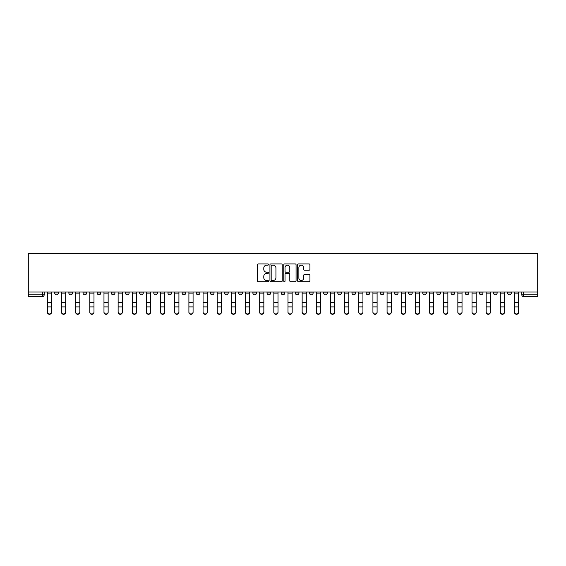 <?xml version="1.0" encoding="UTF-8"?>
<svg xmlns="http://www.w3.org/2000/svg" width="566" height="566" viewBox="0 0 566 566"><rect width="100%" height="100%" fill="white"/><g stroke="black" fill="none" stroke-linecap="round" stroke-linejoin="round"><path stroke-width="0.85" d="M268.482 264.555A0.623 0.623 0 0 0 267.86 263.926L258.393 263.926A0.891 0.891 0 0 0 257.502 264.817L257.502 280.849A0.891 0.891 0 0 0 258.393 281.741L267.86 281.741A0.623 0.623 0 0 0 268.482 281.118A0.623 0.623 0 0 0 267.86 280.495L266.636 280.495A2.851 2.851 0 0 1 263.784 277.644L263.784 276.307A2.851 2.851 0 0 1 266.636 273.456L267.86 273.456A0.623 0.623 0 0 0 268.482 272.833A0.623 0.623 0 0 0 267.86 272.211L266.636 272.211A2.851 2.851 0 0 1 263.784 269.359L263.784 268.029A2.851 2.851 0 0 1 266.636 265.178L267.86 265.178A0.623 0.623 0 0 0 268.482 264.555M436.888 291.978L436.888 292.983L440.518 292.983A1.818 1.818 0 0 1 438.707 294.794A1.818 1.818 0 0 1 436.888 292.983L436.888 291.978M422.738 291.978L422.738 292.983L426.368 292.983A1.818 1.818 0 0 1 424.55 294.794A1.818 1.818 0 0 1 422.738 292.983L422.738 291.978M337.803 291.978L337.803 292.983L341.432 292.983A1.818 1.818 0 0 1 339.621 294.794A1.818 1.818 0 0 1 337.803 292.983L337.803 291.978M323.653 291.978L323.653 292.983L327.282 292.983A1.818 1.818 0 0 1 325.464 294.794A1.818 1.818 0 0 1 323.653 292.983L323.653 291.978M309.496 291.978L309.496 292.983L313.125 292.983A1.818 1.818 0 0 1 311.307 294.794A1.818 1.818 0 0 1 309.496 292.983L309.496 291.978M281.182 291.978L281.182 292.983L284.818 292.983A1.818 1.818 0 0 1 283 294.794A1.818 1.818 0 0 1 281.182 292.983L281.182 291.978M252.875 292.983L252.875 291.978L252.875 292.983A1.818 1.818 0 0 0 254.693 294.794A1.818 1.818 0 0 1 252.875 292.983L256.504 292.983A1.818 1.818 0 0 1 254.693 294.794A1.818 1.818 0 0 0 256.504 292.983L256.504 291.978L256.504 292.983M238.718 292.983L238.718 291.978L238.718 292.983A1.818 1.818 0 0 0 240.536 294.794A1.818 1.818 0 0 1 238.718 292.983L242.347 292.983A1.818 1.818 0 0 1 240.536 294.794M224.568 292.983L224.568 291.978L224.568 292.983A1.818 1.818 0 0 0 226.379 294.794A1.818 1.818 0 0 1 224.568 292.983L228.197 292.983A1.818 1.818 0 0 1 226.379 294.794A1.818 1.818 0 0 0 228.197 292.983L228.197 291.978L228.197 292.983M210.41 291.978L210.41 292.983L214.04 292.983A1.818 1.818 0 0 1 212.222 294.794A1.818 1.818 0 0 1 210.41 292.983L210.41 291.978M196.253 291.978L196.253 292.983L199.883 292.983A1.818 1.818 0 0 1 198.072 294.794A1.818 1.818 0 0 1 196.253 292.983L196.253 291.978M182.103 291.978L182.103 292.983L185.733 292.983A1.818 1.818 0 0 1 183.915 294.794A1.818 1.818 0 0 1 182.103 292.983L182.103 291.978M167.946 292.983L167.946 291.978L167.946 292.983A1.818 1.818 0 0 0 169.758 294.794A1.818 1.818 0 0 1 167.946 292.983L171.576 292.983A1.818 1.818 0 0 1 169.758 294.794M139.632 292.983L139.632 291.978L139.632 292.983A1.818 1.818 0 0 0 141.45 294.794A1.818 1.818 0 0 1 139.632 292.983L143.262 292.983A1.818 1.818 0 0 1 141.45 294.794A1.818 1.818 0 0 0 143.262 292.983L143.262 291.978L143.262 292.983M125.482 292.983L125.482 291.978L125.482 292.983A1.818 1.818 0 0 0 127.293 294.794A1.818 1.818 0 0 1 125.482 292.983L129.112 292.983A1.818 1.818 0 0 1 127.293 294.794A1.818 1.818 0 0 0 129.112 292.983L129.112 291.978L129.112 292.983M111.325 292.983L111.325 291.978L111.325 292.983A1.818 1.818 0 0 0 113.136 294.794A1.818 1.818 0 0 1 111.325 292.983L114.955 292.983A1.818 1.818 0 0 1 113.136 294.794A1.818 1.818 0 0 0 114.955 292.983L114.955 291.978L114.955 292.983M97.168 292.983L97.168 291.978L97.168 292.983A1.818 1.818 0 0 0 98.986 294.794A1.818 1.818 0 0 1 97.168 292.983L100.798 292.983A1.818 1.818 0 0 1 98.986 294.794M83.018 292.983L83.018 291.978L83.018 292.983A1.818 1.818 0 0 0 84.829 294.794A1.818 1.818 0 0 1 83.018 292.983L86.648 292.983A1.818 1.818 0 0 1 84.829 294.794A1.818 1.818 0 0 0 86.648 292.983L86.648 291.978L86.648 292.983M68.861 292.983L68.861 291.978L68.861 292.983A1.818 1.818 0 0 0 70.672 294.794A1.818 1.818 0 0 1 68.861 292.983L72.49 292.983A1.818 1.818 0 0 1 70.672 294.794A1.818 1.818 0 0 0 72.49 292.983L72.49 291.978L72.49 292.983M309.029 270.208A0.891 0.891 0 0 0 309.92 269.317L309.92 264.817A0.891 0.891 0 0 0 309.029 263.926L298.523 263.926A0.891 0.891 0 0 0 297.631 264.817L297.631 280.849A0.891 0.891 0 0 0 298.523 281.741L309.029 281.741A0.891 0.891 0 0 0 309.92 280.849L309.92 275.416A0.891 0.891 0 0 0 309.029 274.531L304.529 274.531A0.891 0.891 0 0 0 303.638 275.416L303.638 278.111A2.384 2.384 0 0 1 301.261 280.495A2.384 2.384 0 0 1 298.876 278.111L298.876 267.555A2.384 2.384 0 0 1 301.261 265.178A2.384 2.384 0 0 1 303.638 267.555L303.638 269.317A0.891 0.891 0 0 0 304.529 270.208L309.029 270.208M537.7 291.978L28.3 291.978L28.3 253.688L537.7 253.688L537.7 296.612L523.635 296.612A1.818 1.818 0 0 1 521.824 294.794L537.7 294.794M282.222 264.817A0.891 0.891 0 0 0 281.33 263.926L270.817 263.926A0.891 0.891 0 0 0 269.932 264.817L269.932 280.849A0.891 0.891 0 0 0 270.817 281.741L281.33 281.741A0.891 0.891 0 0 0 282.222 280.849L282.222 264.817M284.67 263.926L295.183 263.926A0.891 0.891 0 0 1 296.068 264.817L296.068 280.849A0.891 0.891 0 0 1 295.183 281.741L290.683 281.741A0.891 0.891 0 0 1 289.792 280.849L289.792 274.347A0.891 0.891 0 0 0 288.901 273.456L285.915 273.456A0.891 0.891 0 0 0 285.023 274.347L285.023 281.118A0.623 0.623 0 0 1 284.401 281.741A0.623 0.623 0 0 1 283.778 281.118L283.778 264.817A0.891 0.891 0 0 1 284.67 263.926M521.824 291.978L521.824 294.794A1.818 1.818 0 0 0 523.635 296.612L523.635 291.978M44.176 291.978L44.176 294.794L44.176 291.978M42.365 291.978L42.365 296.612L28.3 296.612L28.3 294.794L44.176 294.794A1.818 1.818 0 0 1 42.365 296.612A1.818 1.818 0 0 0 44.176 294.794M28.3 291.978L28.3 294.794M511.296 291.978L511.296 292.983A1.818 1.818 0 0 1 509.478 294.794A1.818 1.818 0 0 1 507.667 292.983L511.296 292.983M507.667 291.978L507.667 292.983M497.139 291.978L497.139 292.983A1.818 1.818 0 0 1 495.328 294.794A1.818 1.818 0 0 1 493.51 292.983L497.139 292.983M493.51 291.978L493.51 292.983M482.982 291.978L482.982 292.983A1.818 1.818 0 0 1 481.171 294.794A1.818 1.818 0 0 1 479.352 292.983A1.818 1.818 0 0 0 481.171 294.794M479.352 291.978L479.352 292.983L482.982 292.983M468.832 291.978L468.832 292.983A1.818 1.818 0 0 1 467.014 294.794A1.818 1.818 0 0 1 465.202 292.983L468.832 292.983M465.202 291.978L465.202 292.983M454.675 291.978L454.675 292.983A1.818 1.818 0 0 1 452.864 294.794A1.818 1.818 0 0 1 451.045 292.983L454.675 292.983M451.045 291.978L451.045 292.983M440.518 291.978L440.518 292.983M426.368 291.978L426.368 292.983L426.368 291.978M412.211 291.978L412.211 292.983A1.818 1.818 0 0 1 410.392 294.794A1.818 1.818 0 0 1 408.581 292.983L412.211 292.983M408.581 291.978L408.581 292.983M398.054 291.978L398.054 292.983A1.818 1.818 0 0 1 396.242 294.794A1.818 1.818 0 0 1 394.424 292.983L398.054 292.983M394.424 291.978L394.424 292.983M383.897 291.978L383.897 292.983A1.818 1.818 0 0 1 382.085 294.794A1.818 1.818 0 0 1 380.267 292.983L383.897 292.983M380.267 291.978L380.267 292.983M369.747 291.978L369.747 292.983A1.818 1.818 0 0 1 367.928 294.794A1.818 1.818 0 0 1 366.117 292.983L369.747 292.983M366.117 291.978L366.117 292.983M355.59 291.978L355.59 292.983A1.818 1.818 0 0 1 353.778 294.794A1.818 1.818 0 0 1 351.96 292.983L355.59 292.983M351.96 291.978L351.96 292.983M341.432 291.978L341.432 292.983A1.818 1.818 0 0 1 339.621 294.794M327.282 291.978L327.282 292.983M313.125 292.983L313.125 291.978L313.125 292.983A1.818 1.818 0 0 1 311.307 294.794M298.968 291.978L298.968 292.983A1.818 1.818 0 0 1 297.157 294.794A1.818 1.818 0 0 1 295.339 292.983A1.818 1.818 0 0 0 297.157 294.794A1.818 1.818 0 0 0 298.968 292.983L295.339 292.983L295.339 291.978M284.818 292.983L284.818 291.978L284.818 292.983A1.818 1.818 0 0 1 283 294.794M270.661 291.978L270.661 292.983A1.818 1.818 0 0 1 268.843 294.794A1.818 1.818 0 0 1 267.032 292.983A1.818 1.818 0 0 0 268.843 294.794M267.032 291.978L267.032 292.983L270.661 292.983M242.347 291.978L242.347 292.983L242.347 291.978M214.04 292.983L214.04 291.978L214.04 292.983A1.818 1.818 0 0 1 212.222 294.794M199.883 292.983L199.883 291.978L199.883 292.983A1.818 1.818 0 0 1 198.072 294.794M185.733 292.983L185.733 291.978L185.733 292.983A1.818 1.818 0 0 1 183.915 294.794M171.576 291.978L171.576 292.983L171.576 291.978M157.419 292.983L157.419 291.978L157.419 292.983A1.818 1.818 0 0 1 155.608 294.794A1.818 1.818 0 0 1 153.789 292.983L157.419 292.983A1.818 1.818 0 0 1 155.608 294.794M153.789 291.978L153.789 292.983M100.798 291.978L100.798 292.983L100.798 291.978M58.333 291.978L58.333 292.983A1.818 1.818 0 0 1 56.522 294.794A1.818 1.818 0 0 1 54.704 292.983A1.818 1.818 0 0 0 56.522 294.794A1.818 1.818 0 0 0 58.333 292.983L58.333 291.978M54.704 291.978L54.704 292.983L58.333 292.983M271.8 265.178A0.623 0.623 0 0 0 271.178 265.801L271.178 279.873A0.623 0.623 0 0 0 271.8 280.495L273.095 280.495A2.851 2.851 0 0 0 275.939 277.644L275.939 268.029A2.851 2.851 0 0 0 273.095 265.178L271.8 265.178M289.792 267.605A2.384 2.384 0 0 0 287.408 265.221A2.384 2.384 0 0 0 285.023 267.605L285.023 271.319A0.891 0.891 0 0 0 285.915 272.211L288.901 272.211A0.891 0.891 0 0 0 289.792 271.319L289.792 267.605M47.353 312.312L47.353 311.958A2.087 1.995 0 0 0 49.44 313.953A2.087 1.995 0 0 0 51.527 311.958L51.527 312.312A2.087 1.995 180 0 1 49.44 314.3A2.087 1.995 180 0 1 47.353 312.312L47.353 307.253M47.353 291.978L47.353 311.958M51.527 291.978L51.527 311.958M61.51 312.312L61.51 311.958A2.087 1.995 0 0 0 63.597 313.953A2.087 1.995 0 0 0 65.684 311.958L65.684 312.312A2.087 1.995 180 0 1 63.597 314.3A2.087 1.995 180 0 1 61.51 312.312L61.51 307.253M75.667 312.312L75.667 311.958A2.087 1.995 0 0 0 77.754 313.953A2.087 1.995 0 0 0 79.841 311.958L79.841 312.312A2.087 1.995 180 0 1 77.754 314.3A2.087 1.995 180 0 1 75.667 312.312L75.667 307.253M61.51 291.978L61.51 311.958M65.684 291.978L65.684 311.958M75.667 291.978L75.667 311.958M79.841 291.978L79.841 311.958M89.817 312.312L89.817 311.958A2.087 1.995 0 0 0 91.904 313.953A2.087 1.995 0 0 0 93.991 311.958L93.991 312.312A2.087 1.995 180 0 1 91.904 314.3A2.087 1.995 180 0 1 89.817 312.312L89.817 307.253M103.974 312.312L103.974 311.958A2.087 1.995 0 0 0 106.061 313.953A2.087 1.995 0 0 0 108.148 311.958L108.148 312.312A2.087 1.995 180 0 1 106.061 314.3A2.087 1.995 180 0 1 103.974 312.312L103.974 307.253M118.131 312.312L118.131 311.958A2.087 1.995 0 0 0 120.218 313.953A2.087 1.995 0 0 0 122.306 311.958L122.306 312.312A2.087 1.995 180 0 1 120.218 314.3A2.087 1.995 180 0 1 118.131 312.312L118.131 307.253M89.817 291.978L89.817 311.958M93.991 291.978L93.991 311.958M103.974 291.978L103.974 311.958M108.148 291.978L108.148 311.958M118.131 291.978L118.131 311.958M122.306 291.978L122.306 311.958M132.288 312.312L132.288 311.958A2.087 1.995 0 0 0 134.375 313.953A2.087 1.995 0 0 0 136.456 311.958L136.456 312.312A2.087 1.995 180 0 1 134.375 314.3A2.087 1.995 180 0 1 132.288 312.312L132.288 307.253M132.288 291.978L132.288 311.958M136.456 291.978L136.456 311.958M146.438 312.312L146.438 311.958A2.087 1.995 0 0 0 148.525 313.953A2.087 1.995 0 0 0 150.613 311.958L150.613 312.312A2.087 1.995 180 0 1 148.525 314.3A2.087 1.995 180 0 1 146.438 312.312L146.438 307.253M146.438 291.978L146.438 311.958M150.613 291.978L150.613 311.958M160.595 312.312L160.595 311.958A2.087 1.995 0 0 0 162.683 313.953A2.087 1.995 0 0 0 164.77 311.958L164.77 312.312A2.087 1.995 180 0 1 162.683 314.3A2.087 1.995 180 0 1 160.595 312.312L160.595 307.253M160.595 291.978L160.595 311.958M164.77 291.978L164.77 311.958M174.752 312.312L174.752 311.958A2.087 1.995 0 0 0 176.84 313.953A2.087 1.995 0 0 0 178.927 311.958L178.927 312.312A2.087 1.995 180 0 1 176.84 314.3A2.087 1.995 180 0 1 174.752 312.312L174.752 307.253M174.752 291.978L174.752 311.958M178.927 291.978L178.927 311.958M188.903 312.312L188.903 311.958A2.087 1.995 0 0 0 190.99 313.953A2.087 1.995 0 0 0 193.077 311.958L193.077 312.312A2.087 1.995 180 0 1 190.99 314.3A2.087 1.995 180 0 1 188.903 312.312L188.903 307.253M203.06 312.312L203.06 311.958A2.087 1.995 0 0 0 205.147 313.953A2.087 1.995 0 0 0 207.234 311.958L207.234 312.312A2.087 1.995 180 0 1 205.147 314.3A2.087 1.995 180 0 1 203.06 312.312L203.06 307.253M217.217 312.312L217.217 311.958A2.087 1.995 0 0 0 219.304 313.953A2.087 1.995 0 0 0 221.391 311.958L221.391 312.312A2.087 1.995 180 0 1 219.304 314.3A2.087 1.995 180 0 1 217.217 312.312L217.217 307.253M231.374 312.312L231.374 311.958A2.087 1.995 0 0 0 233.461 313.953A2.087 1.995 0 0 0 235.541 311.958L235.541 312.312A2.087 1.995 180 0 1 233.461 314.3A2.087 1.995 180 0 1 231.374 312.312L231.374 307.253M245.524 312.312L245.524 311.958A2.087 1.995 0 0 0 247.611 313.953A2.087 1.995 0 0 0 249.698 311.958L249.698 312.312A2.087 1.995 180 0 1 247.611 314.3A2.087 1.995 180 0 1 245.524 312.312L245.524 307.253M259.681 312.312L259.681 311.958A2.087 1.995 0 0 0 261.768 313.953A2.087 1.995 0 0 0 263.855 311.958L263.855 312.312A2.087 1.995 180 0 1 261.768 314.3A2.087 1.995 180 0 1 259.681 312.312L259.681 307.253M188.903 291.978L188.903 311.958M193.077 291.978L193.077 311.958M203.06 291.978L203.06 311.958M207.234 291.978L207.234 311.958M217.217 291.978L217.217 311.958M221.391 291.978L221.391 311.958M231.374 291.978L231.374 311.958M235.541 291.978L235.541 311.958M245.524 291.978L245.524 311.958M249.698 291.978L249.698 311.958M259.681 291.978L259.681 311.958M263.855 291.978L263.855 311.958M273.838 312.312L273.838 311.958A2.087 1.995 0 0 0 275.925 313.953A2.087 1.995 0 0 0 278.012 311.958L278.012 312.312A2.087 1.995 180 0 1 275.925 314.3A2.087 1.995 180 0 1 273.838 312.312L273.838 307.253M273.838 291.978L273.838 311.958M278.012 291.978L278.012 311.958M287.988 312.312L287.988 311.958A2.087 1.995 0 0 0 290.075 313.953A2.087 1.995 0 0 0 292.162 311.958L292.162 312.312A2.087 1.995 180 0 1 290.075 314.3A2.087 1.995 180 0 1 287.988 312.312L287.988 307.253M287.988 291.978L287.988 311.958M292.162 291.978L292.162 311.958M302.145 312.312L302.145 311.958A2.087 1.995 0 0 0 304.232 313.953A2.087 1.995 0 0 0 306.319 311.958L306.319 312.312A2.087 1.995 180 0 1 304.232 314.3A2.087 1.995 180 0 1 302.145 312.312L302.145 307.253M302.145 291.978L302.145 311.958M306.319 291.978L306.319 311.958M316.302 312.312L316.302 311.958A2.087 1.995 0 0 0 318.389 313.953A2.087 1.995 0 0 0 320.476 311.958L320.476 312.312A2.087 1.995 180 0 1 318.389 314.3A2.087 1.995 180 0 1 316.302 312.312L316.302 307.253M316.302 291.978L316.302 311.958M320.476 291.978L320.476 311.958M330.459 312.312L330.459 311.958A2.087 1.995 0 0 0 332.539 313.953A2.087 1.995 0 0 0 334.626 311.958L334.626 312.312A2.087 1.995 180 0 1 332.539 314.3A2.087 1.995 180 0 1 330.459 312.312L330.459 307.253M330.459 291.978L330.459 311.958M334.626 291.978L334.626 311.958M344.609 312.312L344.609 311.958A2.087 1.995 0 0 0 346.696 313.953A2.087 1.995 0 0 0 348.783 311.958L348.783 312.312A2.087 1.995 180 0 1 346.696 314.3A2.087 1.995 180 0 1 344.609 312.312L344.609 307.253M344.609 291.978L344.609 311.958M348.783 291.978L348.783 311.958M358.766 312.312L358.766 311.958A2.087 1.995 0 0 0 360.853 313.953A2.087 1.995 0 0 0 362.94 311.958L362.94 312.312A2.087 1.995 180 0 1 360.853 314.3A2.087 1.995 180 0 1 358.766 312.312L358.766 307.253M358.766 291.978L358.766 311.958M362.94 291.978L362.94 311.958M372.923 312.312L372.923 311.958A2.087 1.995 0 0 0 375.01 313.953A2.087 1.995 0 0 0 377.098 311.958L377.098 312.312A2.087 1.995 180 0 1 375.01 314.3A2.087 1.995 180 0 1 372.923 312.312L372.923 307.253M372.923 291.978L372.923 311.958M377.098 291.978L377.098 311.958M387.073 312.312L387.073 311.958A2.087 1.995 0 0 0 389.16 313.953A2.087 1.995 0 0 0 391.248 311.958L391.248 312.312A2.087 1.995 180 0 1 389.16 314.3A2.087 1.995 180 0 1 387.073 312.312L387.073 307.253M387.073 291.978L387.073 311.958M391.248 291.978L391.248 311.958M401.23 312.312L401.23 311.958A2.087 1.995 0 0 0 403.317 313.953A2.087 1.995 0 0 0 405.405 311.958L405.405 312.312A2.087 1.995 180 0 1 403.317 314.3A2.087 1.995 180 0 1 401.23 312.312L401.23 307.253M401.23 291.978L401.23 311.958M405.405 291.978L405.405 311.958M415.387 312.312L415.387 311.958A2.087 1.995 0 0 0 417.475 313.953A2.087 1.995 0 0 0 419.562 311.958L419.562 312.312A2.087 1.995 180 0 1 417.475 314.3A2.087 1.995 180 0 1 415.387 312.312L415.387 307.253M415.387 291.978L415.387 311.958M419.562 291.978L419.562 311.958M429.544 312.312L429.544 311.958A2.087 1.995 0 0 0 431.625 313.953A2.087 1.995 0 0 0 433.712 311.958L433.712 312.312A2.087 1.995 180 0 1 431.625 314.3A2.087 1.995 180 0 1 429.544 312.312L429.544 307.253M429.544 291.978L429.544 311.958M433.712 291.978L433.712 311.958M443.694 312.312L443.694 311.958A2.087 1.995 0 0 0 445.782 313.953A2.087 1.995 0 0 0 447.869 311.958L447.869 312.312A2.087 1.995 180 0 1 445.782 314.3A2.087 1.995 180 0 1 443.694 312.312L443.694 307.253M443.694 291.978L443.694 311.958M447.869 291.978L447.869 311.958M457.852 312.312L457.852 311.958A2.087 1.995 0 0 0 459.939 313.953A2.087 1.995 0 0 0 462.026 311.958L462.026 312.312A2.087 1.995 180 0 1 459.939 314.3A2.087 1.995 180 0 1 457.852 312.312L457.852 307.253M457.852 291.978L457.852 311.958M462.026 291.978L462.026 311.958M472.009 312.312L472.009 311.958A2.087 1.995 0 0 0 474.096 313.953A2.087 1.995 0 0 0 476.183 311.958L476.183 312.312A2.087 1.995 180 0 1 474.096 314.3A2.087 1.995 180 0 1 472.009 312.312L472.009 307.253M472.009 291.978L472.009 311.958M476.183 291.978L476.183 311.958M486.159 312.312L486.159 311.958A2.087 1.995 0 0 0 488.246 313.953A2.087 1.995 0 0 0 490.333 311.958L490.333 312.312A2.087 1.995 180 0 1 488.246 314.3A2.087 1.995 180 0 1 486.159 312.312L486.159 307.253M486.159 291.978L486.159 311.958M490.333 291.978L490.333 311.958M500.316 312.312L500.316 311.958A2.087 1.995 0 0 0 502.403 313.953A2.087 1.995 0 0 0 504.49 311.958L504.49 312.312A2.087 1.995 180 0 1 502.403 314.3A2.087 1.995 180 0 1 500.316 312.312L500.316 307.253M500.316 291.978L500.316 311.958M504.49 291.978L504.49 311.958M514.473 312.312L514.473 311.958A2.087 1.995 0 0 0 516.56 313.953A2.087 1.995 0 0 0 518.647 311.958L518.647 312.312A2.087 1.995 180 0 1 516.56 314.3A2.087 1.995 180 0 1 514.473 312.312L514.473 307.253M514.473 291.978L514.473 311.958M518.647 291.978L518.647 311.958M51.527 293.117L47.353 293.117M51.527 302.407L47.353 302.407M51.527 306.899L47.353 306.899M65.684 293.117L61.51 293.117M65.684 302.407L61.51 302.407M65.684 306.899L61.51 306.899M79.841 293.117L75.667 293.117M79.841 302.407L75.667 302.407M79.841 306.899L75.667 306.899M93.991 293.117L89.817 293.117M93.991 302.407L89.817 302.407M93.991 306.899L89.817 306.899M108.148 293.117L103.974 293.117M108.148 302.407L103.974 302.407M108.148 306.899L103.974 306.899M122.306 293.117L118.131 293.117M122.306 302.407L118.131 302.407M122.306 306.899L118.131 306.899M136.456 293.117L132.288 293.117M136.456 302.407L132.288 302.407M136.456 306.899L132.288 306.899M150.613 293.117L146.438 293.117M150.613 302.407L146.438 302.407M150.613 306.899L146.438 306.899M164.77 293.117L160.595 293.117M164.77 302.407L160.595 302.407M164.77 306.899L160.595 306.899M178.927 293.117L174.752 293.117M178.927 302.407L174.752 302.407M178.927 306.899L174.752 306.899M193.077 293.117L188.903 293.117M193.077 302.407L188.903 302.407M193.077 306.899L188.903 306.899M207.234 293.117L203.06 293.117M207.234 302.407L203.06 302.407M207.234 306.899L203.06 306.899M221.391 293.117L217.217 293.117M221.391 302.407L217.217 302.407M221.391 306.899L217.217 306.899M235.541 293.117L231.374 293.117M235.541 302.407L231.374 302.407M235.541 306.899L231.374 306.899M249.698 293.117L245.524 293.117M249.698 302.407L245.524 302.407M249.698 306.899L245.524 306.899M263.855 293.117L259.681 293.117M263.855 302.407L259.681 302.407M263.855 306.899L259.681 306.899M278.012 293.117L273.838 293.117M278.012 302.407L273.838 302.407M278.012 306.899L273.838 306.899M292.162 293.117L287.988 293.117M292.162 302.407L287.988 302.407M292.162 306.899L287.988 306.899M306.319 293.117L302.145 293.117M306.319 302.407L302.145 302.407M306.319 306.899L302.145 306.899M320.476 293.117L316.302 293.117M320.476 302.407L316.302 302.407M320.476 306.899L316.302 306.899M334.626 293.117L330.459 293.117M334.626 302.407L330.459 302.407M334.626 306.899L330.459 306.899M348.783 293.117L344.609 293.117M348.783 302.407L344.609 302.407M348.783 306.899L344.609 306.899M362.94 293.117L358.766 293.117M362.94 302.407L358.766 302.407M362.94 306.899L358.766 306.899M377.098 293.117L372.923 293.117M377.098 302.407L372.923 302.407M377.098 306.899L372.923 306.899M391.248 293.117L387.073 293.117M391.248 302.407L387.073 302.407M391.248 306.899L387.073 306.899M405.405 293.117L401.23 293.117M405.405 302.407L401.23 302.407M405.405 306.899L401.23 306.899M419.562 293.117L415.387 293.117M419.562 302.407L415.387 302.407M419.562 306.899L415.387 306.899M433.712 293.117L429.544 293.117M433.712 302.407L429.544 302.407M433.712 306.899L429.544 306.899M447.869 293.117L443.694 293.117M447.869 302.407L443.694 302.407M447.869 306.899L443.694 306.899M462.026 293.117L457.852 293.117M462.026 302.407L457.852 302.407M462.026 306.899L457.852 306.899M476.183 293.117L472.009 293.117M476.183 302.407L472.009 302.407M476.183 306.899L472.009 306.899M490.333 293.117L486.159 293.117M490.333 302.407L486.159 302.407M490.333 306.899L486.159 306.899M504.49 293.117L500.316 293.117M504.49 302.407L500.316 302.407M504.49 306.899L500.316 306.899M518.647 293.117L514.473 293.117M518.647 302.407L514.473 302.407M518.647 306.899L514.473 306.899"/></g></svg>
